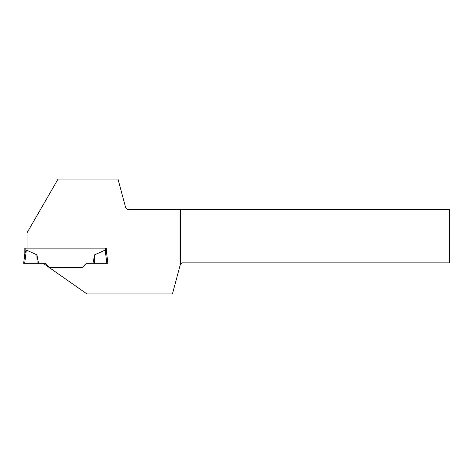 <?xml version="1.0" encoding="UTF-8"?>
<svg xmlns="http://www.w3.org/2000/svg" width="473" height="473" viewBox="0 0 473 473"><rect width="100%" height="100%" fill="white"/><g stroke="black" fill="none" stroke-linecap="round" stroke-linejoin="round"><path stroke-width="0.71" d="M180.047 209.379L180.047 265.56L180.319 264.549L182.004 262.864L449.35 262.864L449.35 209.379L127.343 209.379L125.664 207.694L117.99 179.054L58.073 179.054L27.02 232.846L27.02 248.142L106.703 248.142L105.692 248.142L105.692 250.708L105.201 250.051L94.635 254.835L94.405 263.284L93.01 263.284L94.635 254.835M27.02 248.142L24.827 248.142L24.827 253.682L24.827 248.142M25.838 248.142L25.838 250.708L26.328 250.051L24.886 253.244L23.65 263.284L38.52 263.284L36.894 254.835L26.328 250.051L24.702 263.284L45.112 263.284L49.476 267.647L82.054 267.647L49.476 267.647M106.703 248.142L106.703 253.682L105.201 250.051L106.827 263.284L86.417 263.284L82.054 267.647M106.703 253.682L107.879 263.284L106.827 263.284M36.894 254.835L37.125 263.284M180.047 265.56L172.444 293.946L86.949 293.946L43.161 263.284M182.004 209.379L182.004 262.864M180.319 209.379L180.319 264.549"/></g></svg>
